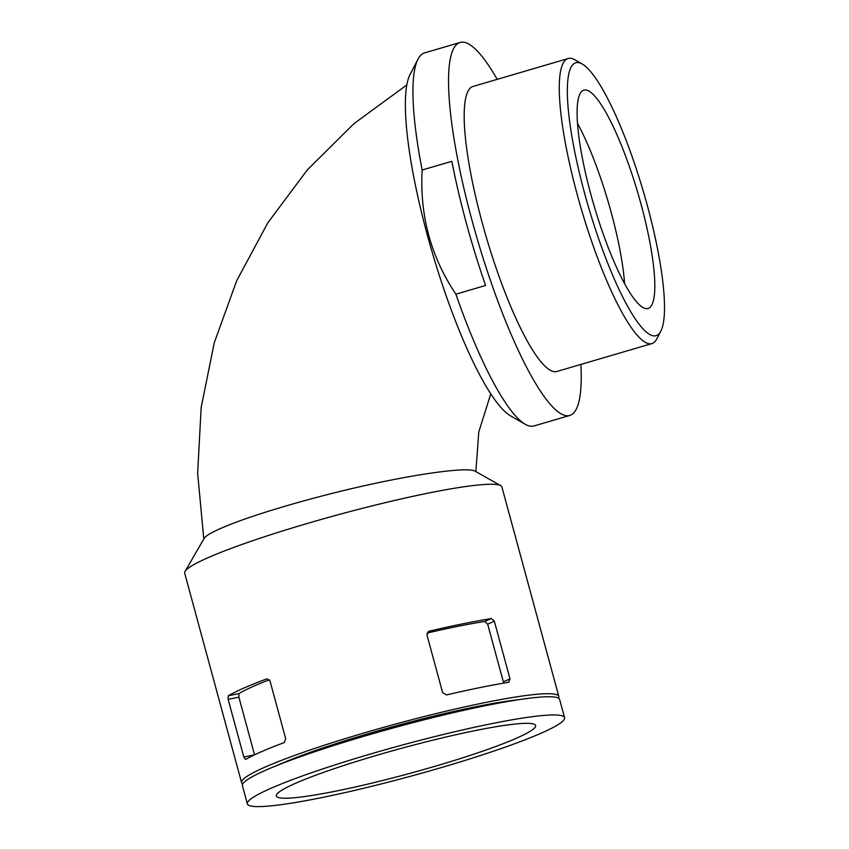 <?xml version="1.0" encoding="UTF-8"?>
<svg xmlns="http://www.w3.org/2000/svg" width="849" height="849" viewBox="0 0 849 849"><rect width="100%" height="100%" fill="white"/><g stroke="black" fill="none" stroke-linecap="round" stroke-linejoin="round"><path stroke-width="1.27" d="M558.462 698.154A164.366 16.142 164.8 0 0 558.812 696.435A164.366 16.142 164.8 0 0 364.094 732.952A164.366 16.142 164.8 0 0 241.583 782.619A164.366 16.142 164.8 0 0 242.75 783.935M558.812 696.435L501.897 486.986A164.366 16.142 164.8 0 0 500.708 485.66A164.366 16.142 164.8 0 0 307.189 523.504A164.366 16.142 164.8 0 0 185.04 571.43A164.366 16.142 164.8 0 0 184.679 573.171L241.583 782.619M270.014 681.004L266.936 678.807A164.366 16.142 164.8 0 0 228.296 695.756L228.148 699.364L243.822 757.043L245.605 759.494A164.366 16.142 -15.2 0 1 284.256 742.557L285.678 738.683L270.014 681.004M427.036 633.046A151.716 14.9 164.8 0 1 484.683 621.457L487.666 624.164L494.341 621.235L491.327 618.55A164.366 16.142 164.8 0 0 429.116 631.21L428.607 631.38M428.14 631.635L429.116 631.21L426.951 634.946L442.626 692.614L446.436 694.949A164.366 16.142 -15.2 0 1 508.647 682.299L509.018 682.182M494.341 621.235L510.016 678.913L508.647 682.299M580.886 364.433A194.389 38.969 -106.4 0 1 569.679 415.49L534.021 425.954A194.389 38.969 -106.4 0 1 525.213 424.256L510.334 415.723A181.75 36.433 -106.4 0 1 413.972 178.025A181.75 36.433 -106.4 0 1 410.131 74.33L418.037 59.112A194.389 38.969 -106.4 0 1 424.532 52.914L460.19 42.45A194.389 38.969 -106.4 0 1 497.206 79.35M525.213 424.256A194.389 38.969 -106.4 0 1 455.881 294.178L485.586 285.455A194.389 38.969 -106.4 0 1 451.859 161.299L422.144 170.023A194.389 38.969 -106.4 0 1 418.037 59.112M422.144 170.023C419.682 215.54 430.931 256.929 455.881 294.178M660.766 331.269L656.808 338.878A148.554 29.779 -106.4 0 1 651.852 343.612L556.764 371.512A148.554 29.779 -106.4 0 1 486.35 237.359A148.554 29.779 -106.4 0 1 473.095 86.428L568.172 58.517A148.554 29.779 -106.4 0 1 574.911 59.823L582.34 64.089A142.239 28.516 -106.4 0 1 647.193 205.012A142.239 28.516 -106.4 0 1 660.766 331.269A142.239 28.516 -106.4 0 1 588.59 207.347A142.239 28.516 -106.4 0 1 582.34 64.089M651.852 343.612A148.554 29.779 -106.4 0 1 581.438 209.448A148.554 29.779 -106.4 0 1 568.172 58.517M586.266 90.047A113.787 22.817 73.6 0 0 583.91 90.132A113.787 22.817 73.6 0 0 594.067 205.745A113.787 22.817 73.6 0 0 647.999 308.505A113.787 22.817 73.6 0 0 639.424 198.379A113.787 22.817 73.6 0 0 586.266 90.047M376.468 755.398A134.333 13.191 164.8 0 0 276.339 796.001A134.333 13.191 164.8 0 0 409.43 773.503A134.333 13.191 164.8 0 0 535.602 725.555A134.333 13.191 164.8 0 0 376.468 755.398M518.039 699.809A145.391 14.284 164.8 0 0 368.264 733.706A145.391 14.284 164.8 0 0 278.451 764.896M564.585 717.681L559.629 699.47A164.366 16.142 164.8 0 0 364.921 735.987A164.366 16.142 164.8 0 0 242.411 785.654L247.356 803.865A164.366 16.142 164.8 0 0 410.205 776.357A164.366 16.142 164.8 0 0 564.585 717.681A164.366 16.142 164.8 0 0 369.867 754.199A164.366 16.142 164.8 0 0 247.356 803.865M487.666 624.164L503.34 681.832L510.016 678.913M269.398 679.741A151.716 14.9 164.8 0 0 238.972 693.58L238.887 697.178L254.551 754.846M624.631 283.863A113.787 22.817 73.6 0 0 577.564 123.498M185.04 571.43L204.216 538.308C205.15 536.717 207.994 534.668 212.77 532.164C230.376 523.271 261.503 512.616 306.149 500.21C346.53 489.226 384.088 480.831 418.801 475.005C450.84 469.868 469.561 468.563 474.962 471.078L500.708 485.66M569.679 415.49A194.389 38.969 -106.4 0 1 477.541 239.949A194.389 38.969 -106.4 0 1 460.19 42.45M484.683 621.457L491.327 618.55M243.822 757.043L254.498 754.867M228.148 699.364L238.887 697.178M228.296 695.756L238.972 693.58M475.864 471.588L478.783 431.897L490.743 393.957M203.813 538.998L197.647 473.36L201.16 407.467L214.256 342.794L236.669 280.754L267.902 222.703L307.274 169.949L353.937 123.667L406.873 84.889"/></g></svg>
